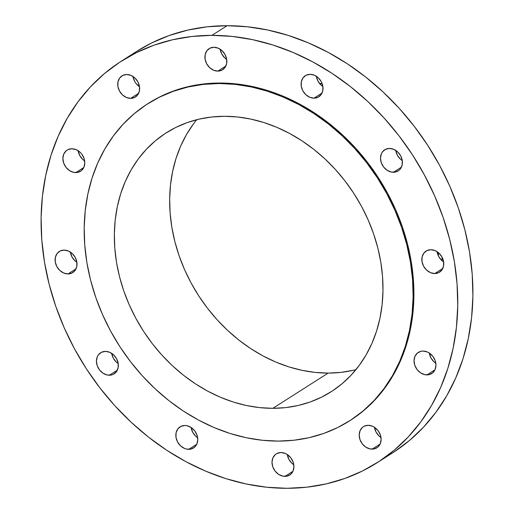 <?xml version="1.0" encoding="UTF-8"?>
<svg xmlns="http://www.w3.org/2000/svg" width="514" height="514" viewBox="0 0 514 514"><rect width="100%" height="100%" fill="white"/><g stroke="black" fill="none" stroke-linecap="round" stroke-linejoin="round"><path stroke-width="0.77" d="M395.774 150.409A12.529 10.261 -122.5 0 0 402.289 160.631L400.374 159.128L397.399 155.267L395.774 150.409M393.428 172.267A12.529 10.261 57.5 0 1 381.446 163.189A12.529 10.261 57.5 0 1 384.723 149.78A12.529 10.261 57.5 0 1 389.483 148.424L385.506 149.336L382.429 151.926L381.388 153.731L380.488 158.029L381.259 162.681L383.579 166.979L387.1 170.262L391.282 172.036L395.497 172.036L399.089 170.25L400.477 168.765L402.173 164.898L402.244 160.336L400.663 155.774L397.688 151.906L393.756 149.33L389.483 148.424A12.529 10.261 57.5 0 1 401.46 157.502A12.529 10.261 57.5 0 1 398.183 170.911A12.529 10.261 57.5 0 1 393.428 172.267L401.421 167.172L393.428 172.267M437.118 251.699A12.529 10.261 -122.5 0 0 443.627 261.922L441.719 260.425L438.738 256.557L437.118 251.699M430.822 249.72L426.845 250.633L423.774 253.216L422.071 257.084L422.007 261.652L423.587 266.207L426.562 270.075L430.488 272.651L434.767 273.557A12.529 10.261 57.5 0 1 422.784 264.479A12.529 10.261 57.5 0 1 426.061 251.07A12.529 10.261 57.5 0 1 430.822 249.72L430.822 249.72A12.529 10.261 57.5 0 1 442.805 258.793A12.529 10.261 57.5 0 1 439.528 272.208A12.529 10.261 57.5 0 1 434.767 273.557L438.744 272.645L441.815 270.056L443.518 266.188L443.582 261.626L442.008 257.064L439.027 253.203L435.101 250.62L430.822 249.72M442.76 268.469L434.767 273.557L442.76 268.469M429.325 353.041A12.529 10.261 -122.5 0 0 435.833 363.263L433.925 361.766L430.944 357.898L429.319 353.041M426.973 374.899A12.529 10.261 57.5 0 1 414.991 365.827A12.529 10.261 57.5 0 1 418.267 352.411A12.529 10.261 57.5 0 1 423.028 351.062L420.96 351.293L417.368 353.073L414.933 356.369L414.033 360.667L414.804 365.319L417.13 369.611L420.651 372.894L424.834 374.674L429.042 374.667L432.634 372.888L435.062 369.592L435.962 365.293L435.197 360.642L432.872 356.35L429.351 353.06L427.307 351.961L423.028 351.062A12.529 10.261 57.5 0 1 435.011 360.134A12.529 10.261 57.5 0 1 431.734 373.549A12.529 10.261 57.5 0 1 426.973 374.899L434.966 369.81L426.973 374.899M374.481 427.282A12.529 10.261 -122.5 0 0 380.99 437.504L379.081 436L376.107 432.139L374.481 427.282M372.136 449.14A12.529 10.261 57.5 0 1 360.153 440.061A12.529 10.261 57.5 0 1 363.43 426.652A12.529 10.261 57.5 0 1 368.185 425.296L364.208 426.209L362.524 427.314L360.096 430.603L359.196 434.902L359.967 439.554L362.286 443.852L365.807 447.135L369.99 448.908L374.198 448.908L377.796 447.122L380.225 443.833L381.125 439.534L380.354 434.883L378.034 430.584L374.513 427.301L372.464 426.202L368.185 425.296A12.529 10.261 57.5 0 1 380.167 434.375A12.529 10.261 57.5 0 1 376.89 447.784A12.529 10.261 57.5 0 1 372.136 449.14L380.129 444.045L372.136 449.14M287.287 454.524A12.529 10.261 -122.5 0 0 293.802 464.746L291.888 463.242L288.913 459.381L287.287 454.524M284.942 476.382A12.529 10.261 57.5 0 1 272.96 467.303A12.529 10.261 57.5 0 1 276.236 453.894A12.529 10.261 57.5 0 1 280.997 452.538L277.02 453.451L275.337 454.556L272.902 457.845L272.002 462.144L272.773 466.796L275.099 471.094L278.62 474.377L282.803 476.15L287.011 476.15L290.603 474.364L293.031 471.075L293.931 466.776L293.166 462.125L290.84 457.826L287.32 454.543L285.276 453.444L280.997 452.538A12.529 10.261 57.5 0 1 292.98 461.617A12.529 10.261 57.5 0 1 289.703 475.026A12.529 10.261 57.5 0 1 284.942 476.382L292.935 471.287L284.942 476.382M191.112 427.468A12.529 10.261 -122.5 0 0 197.62 437.69L195.712 436.193L192.731 432.325L191.112 427.468M188.76 449.326A12.529 10.261 57.5 0 1 176.784 440.254A12.529 10.261 57.5 0 1 180.061 426.838A12.529 10.261 57.5 0 1 184.815 425.489L180.838 426.402L177.767 428.984L176.071 432.859L176 437.42L177.581 441.976L180.555 445.844L184.487 448.426L186.621 449.101L190.829 449.095L194.421 447.308L196.856 444.019L197.755 439.721L196.984 435.069L194.665 430.777L191.144 427.487L186.961 425.714L184.815 425.489A12.529 10.261 57.5 0 1 196.798 434.561A12.529 10.261 57.5 0 1 193.521 447.977A12.529 10.261 57.5 0 1 188.76 449.326L196.759 444.237L188.76 449.326M111.711 353.369A12.529 10.261 -122.5 0 0 118.226 363.591L116.312 362.094L113.337 358.226L111.711 353.369M109.366 375.226A12.529 10.261 57.5 0 1 97.384 366.148A12.529 10.261 57.5 0 1 100.66 352.739A12.529 10.261 57.5 0 1 105.421 351.39L101.438 352.296L98.367 354.885L97.326 356.69L96.426 360.989L97.197 365.64L99.517 369.939L103.038 373.222L107.22 375.002L111.429 374.995L113.343 374.314L116.415 371.725L118.111 367.857L118.181 363.295L116.601 358.733L113.626 354.872L109.694 352.289L105.421 351.39A12.529 10.261 57.5 0 1 117.398 360.462A12.529 10.261 57.5 0 1 114.121 373.877A12.529 10.261 57.5 0 1 109.366 375.226L117.359 370.131L109.366 375.226M70.373 252.078A12.529 10.261 -122.5 0 0 76.882 262.301L74.973 260.797L71.992 256.936L70.373 252.078M64.077 250.093L60.099 251.005L57.028 253.595L55.332 257.463L55.268 262.024L56.842 266.586L59.823 270.448L63.749 273.03L68.028 273.936A12.529 10.261 57.5 0 1 56.045 264.858A12.529 10.261 57.5 0 1 59.322 251.449A12.529 10.261 57.5 0 1 64.077 250.093L64.077 250.093A12.529 10.261 57.5 0 1 76.059 259.172A12.529 10.261 57.5 0 1 72.782 272.581A12.529 10.261 57.5 0 1 68.028 273.936L72.005 273.024L75.076 270.435L76.772 266.567L76.837 262.005L75.262 257.443L72.281 253.575L68.356 250.999L64.077 250.093M76.021 268.841L68.028 273.936L76.021 268.841M78.167 150.737A12.529 10.261 -122.5 0 0 84.675 160.959L82.767 159.456L79.792 155.594L78.167 150.737M75.821 172.588A12.529 10.261 57.5 0 1 63.839 163.516A12.529 10.261 57.5 0 1 67.116 150.101A12.529 10.261 57.5 0 1 71.87 148.752L67.893 149.664L66.21 150.769L63.781 154.059L62.881 158.357L63.652 163.009L65.972 167.301L69.493 170.59L73.675 172.363L77.884 172.357L81.482 170.577L83.91 167.288L84.81 162.983L84.039 158.338L81.72 154.039L80.075 152.234L76.149 149.658L71.87 148.752A12.529 10.261 57.5 0 1 83.853 157.83A12.529 10.261 57.5 0 1 80.576 171.239A12.529 10.261 57.5 0 1 75.821 172.588L83.814 167.5L75.821 172.588M133.01 76.496A12.529 10.261 -122.5 0 0 139.519 86.718L135.966 83.416L134.629 81.353L133.01 76.496M126.714 74.511L122.737 75.423L119.666 78.012L117.963 81.88L117.899 86.442L119.473 91.004L122.454 94.872L126.38 97.448L130.659 98.354A12.529 10.261 57.5 0 1 118.676 89.275A12.529 10.261 57.5 0 1 121.953 75.866A12.529 10.261 57.5 0 1 126.714 74.511L126.714 74.511A12.529 10.261 57.5 0 1 138.696 83.589A12.529 10.261 57.5 0 1 135.42 96.998A12.529 10.261 57.5 0 1 130.659 98.354L134.636 97.442L137.707 94.852L139.41 90.984L139.474 86.423L137.893 81.861L134.919 77.999L130.993 75.417L126.714 74.511M138.651 93.259L130.659 98.354L138.651 93.259M316.38 76.31A12.529 10.261 -122.5 0 0 322.888 86.532L320.98 85.028L317.999 81.167L316.38 76.31M310.083 74.324L306.106 75.237L303.035 77.826L301.339 81.694L301.268 86.256L302.849 90.817L305.824 94.679L309.756 97.262L314.028 98.168A12.529 10.261 57.5 0 1 302.046 89.089A12.529 10.261 57.5 0 1 305.329 75.68A12.529 10.261 57.5 0 1 310.083 74.324L310.083 74.324A12.529 10.261 57.5 0 1 322.066 83.403A12.529 10.261 57.5 0 1 318.789 96.812A12.529 10.261 57.5 0 1 314.028 98.168L318.005 97.255L321.083 94.666L322.779 90.798L322.843 86.236L321.269 81.675L318.288 77.807L314.362 75.23L310.083 74.324M322.027 93.073L314.028 98.168L322.027 93.073M220.198 49.254A12.529 10.261 -122.5 0 0 226.713 59.476L224.798 57.973L221.823 54.111L220.198 49.254M213.901 47.269L209.924 48.181L206.853 50.77L205.157 54.638L205.092 59.2L206.667 63.762L209.648 67.63L213.573 70.206L217.852 71.112A12.529 10.261 57.5 0 1 205.87 62.033A12.529 10.261 57.5 0 1 209.147 48.624A12.529 10.261 57.5 0 1 213.901 47.269L213.901 47.269A12.529 10.261 57.5 0 1 225.884 56.347A12.529 10.261 57.5 0 1 222.607 69.756A12.529 10.261 57.5 0 1 217.852 71.112L221.83 70.2L224.901 67.61L226.597 63.742L226.661 59.181L225.087 54.619L222.112 50.758L218.18 48.175L213.901 47.269M225.845 66.017L217.852 71.112L225.845 66.017M319.233 83.088A159.751 130.858 57.5 0 1 322.329 84.135A159.751 130.858 -122.5 0 0 319.233 83.088M442.034 257.122A159.751 130.858 57.5 0 1 441.956 260.643A159.751 130.858 -122.5 0 0 442.034 257.122M438.403 252.657A159.751 130.858 57.5 0 1 438.474 256.049A159.751 130.858 -122.5 0 0 438.403 252.657M286.915 488.3L266.65 487.227L246.212 483.989L225.807 478.611L205.632 471.139L185.882 461.656L166.735 450.251L148.392 437.029L131.019 422.116L114.783 405.662L99.851 387.826L86.352 368.769L74.427 348.691L64.186 327.771L55.73 306.216L49.138 284.236L44.48 262.037L41.788 239.839L41.101 217.852L42.418 196.284L45.733 175.351L51.002 155.254L58.191 136.178L67.212 118.316L77.993 101.836L90.425 86.892L104.387 73.637L119.749 62.194L136.358 52.672L154.052 45.168L172.665 39.745L192.024 36.462L211.929 35.35A238.059 195.005 57.5 0 1 439.586 207.791A238.059 195.005 57.5 0 1 377.315 462.613A238.059 195.005 57.5 0 1 286.915 488.3A238.059 195.005 57.5 0 1 59.264 315.859A238.059 195.005 57.5 0 1 121.535 61.037A238.059 195.005 57.5 0 1 211.929 35.35L232.199 36.423L252.631 39.662L273.037 45.046L293.211 52.512L312.968 61.995L332.108 73.406L350.458 86.628L367.831 101.534L384.061 117.989L398.999 135.831L412.491 154.881L424.416 174.966L434.658 195.885L443.113 217.435L449.705 239.421L454.37 261.613L457.055 283.818L457.743 305.804L456.426 327.367L453.117 348.299L447.842 368.397L440.659 387.472L431.631 405.334L420.85 421.821L408.418 436.759L394.456 450.013L379.101 461.456L362.492 470.978L344.791 478.489L326.178 483.905L306.826 487.188L286.915 488.3M377.315 462.613L392.465 452.962A238.059 195.005 -122.5 0 0 454.736 198.141A238.059 195.005 -122.5 0 0 227.085 25.7L211.929 35.35L227.085 25.7A238.059 195.005 -122.5 0 0 136.685 51.387L121.535 61.037M219.067 83.512A187.938 153.949 57.5 0 1 398.793 219.651A187.938 153.949 57.5 0 1 349.629 420.825A187.938 153.949 57.5 0 1 278.267 441.102L262.262 440.26L246.129 437.703L230.021 433.456L214.094 427.558L198.5 420.073L183.389 411.065L168.9 400.624L155.189 388.854L142.372 375.862L130.582 361.779L119.923 346.738L110.51 330.881L102.427 314.369L95.752 297.355L90.548 280.001L86.866 262.474L84.746 244.947L84.2 227.593L85.24 210.567L87.855 194.041L92.019 178.172L97.692 163.111L104.817 149.009L113.324 135.998L123.142 124.202L134.167 113.735L146.291 104.702L159.404 97.185L173.372 91.261L188.073 86.982L203.351 84.392L219.067 83.512L235.065 84.36L251.198 86.917L267.306 91.164L283.24 97.062L298.833 104.548L313.945 113.555L328.427 123.99L342.144 135.767L354.962 148.752L366.752 162.835L377.404 177.876L386.824 193.733L394.906 210.245L401.582 227.265L406.786 244.619L410.461 262.14L412.588 279.667L413.127 297.028L412.087 314.054L409.472 330.579L405.315 346.449L399.641 361.503L392.516 375.606L384.003 388.616L374.192 400.412L363.167 410.879L351.043 419.912L337.929 427.43L323.955 433.36L309.261 437.639L293.982 440.228L278.267 441.102A187.938 153.949 57.5 0 1 98.54 304.969A187.938 153.949 57.5 0 1 147.698 103.789A187.938 153.949 57.5 0 1 219.067 83.512L219.825 83.03L219.067 83.512M349.629 420.825L350.387 420.343A187.938 153.949 -122.5 0 0 399.551 219.17A187.938 153.949 -122.5 0 0 219.825 83.03A187.938 153.949 -122.5 0 0 148.456 103.308L147.698 103.789M196.721 119.717A153.487 125.724 -122.5 0 0 189.66 280.265A153.487 125.724 -122.5 0 0 328.15 373.093L272.838 408.322A153.487 125.724 57.5 0 1 126.065 297.143A153.487 125.724 57.5 0 1 166.208 132.856A153.487 125.724 57.5 0 1 224.489 116.292A153.487 125.724 57.5 0 1 371.269 227.471A153.487 125.724 57.5 0 1 331.119 391.764A153.487 125.724 57.5 0 1 272.838 408.322L328.15 373.093A153.487 125.724 -122.5 0 0 355.919 369.669M224.489 116.292L211.659 117.006L199.181 119.126L187.18 122.621L175.769 127.459L165.058 133.595L155.157 140.977L146.156 149.523L138.137 159.154L131.186 169.781L125.371 181.301L120.739 193.598L117.34 206.557L115.2 220.05L114.352 233.954L114.795 248.133L116.53 262.442L119.537 276.757L123.784 290.93L129.239 304.828L135.837 318.314L143.528 331.26L152.228 343.545L161.859 355.046L172.325 365.653L183.524 375.265L195.352 383.791L207.695 391.148L220.435 397.264L233.44 402.076L246.598 405.546L259.769 407.634L272.838 408.322L285.675 407.608L298.152 405.495L310.154 401.999L321.565 397.155L332.275 391.019L342.176 383.643L351.178 375.091L359.19 365.46L366.141 354.833L371.963 343.32L376.595 331.022L379.994 318.063L382.127 304.564L382.975 290.661L382.532 276.487L380.803 262.172L377.796 247.864L373.543 233.69L368.095 219.793L361.49 206.307L353.805 193.36L345.1 181.076L335.475 169.575L325.009 158.961L313.803 149.349L301.975 140.823L289.633 133.473L276.898 127.356L263.888 122.538L250.736 119.075L237.558 116.98L224.489 116.292M350.323 420.381L363.925 410.397L374.95 399.931L384.761 388.134L393.274 375.124L400.4 361.021L406.066 345.961L410.23 330.097L412.845 313.566L413.886 296.546L413.346 279.186L411.219 261.658L407.544 244.137L402.34 226.783L395.664 209.763L387.575 193.251L378.163 177.394L367.51 162.353L355.72 148.27L342.902 135.278L329.185 123.508L314.703 113.074L299.591 104.066L283.991 96.574L268.064 90.682L251.956 86.436L235.823 83.878L219.825 83.03L204.109 83.91L188.824 86.5L174.13 90.779L160.162 96.703L148.398 103.346M394.251 451.806L409.613 440.363L423.575 427.108L436.007 412.164L446.788 395.684L455.809 377.822L462.998 358.746L468.267 338.649L471.582 317.716L472.899 296.148L472.212 274.161L469.52 251.963L464.862 229.764L458.27 207.784L449.814 186.229L439.573 165.309L427.648 145.231L414.149 126.174L399.217 108.338L382.981 91.884L365.608 76.971L347.265 63.749L328.118 52.344L308.368 42.861L288.193 35.389L267.788 30.011L247.35 26.773L227.085 25.7L207.174 26.812L187.822 30.095L169.209 35.511L151.508 43.022L136.615 51.432M353.465 370.266L340.981 372.38L328.15 373.093L315.082 372.406L301.904 370.318L288.752 366.848L275.742 362.029L263.007 355.919L250.665 348.563L238.837 340.037L227.638 330.425L217.171 319.817L207.54 308.316L198.841 296.032L191.15 283.086L184.545 269.593L179.097 255.696L174.844 241.529L171.843 227.214L170.108 212.905L169.665 198.725L170.513 184.822L172.646 171.329L176.051 158.37L180.677 146.072L186.498 134.552L193.45 123.925"/></g></svg>
